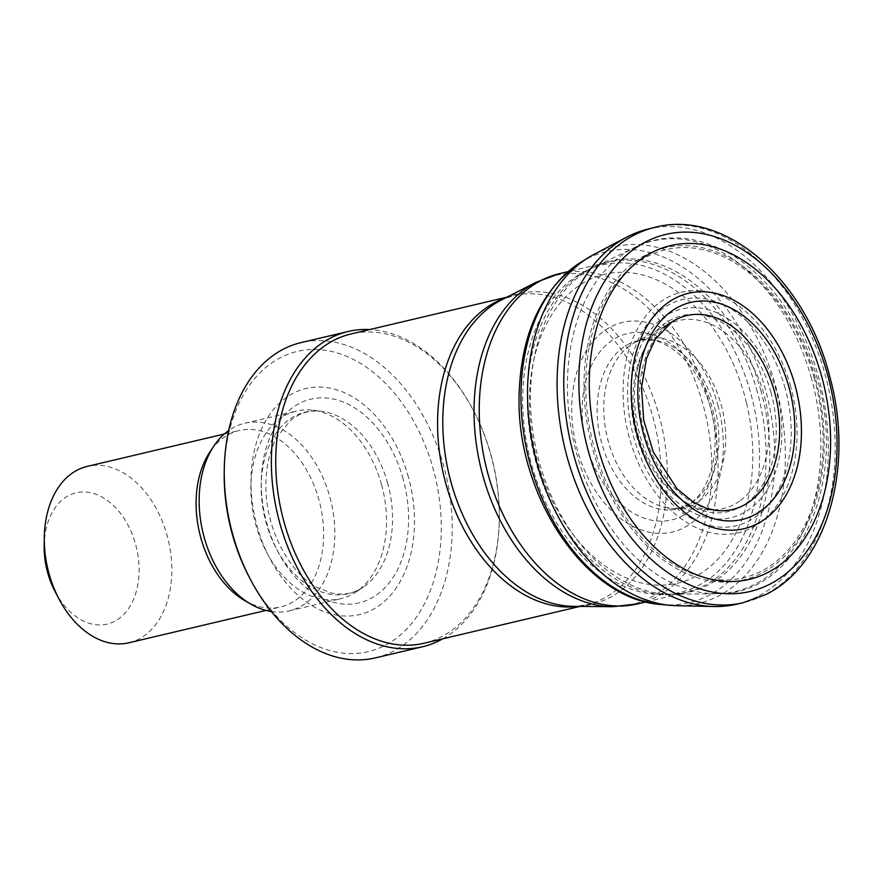 <?xml version="1.0" encoding="UTF-8"?>
<svg xmlns="http://www.w3.org/2000/svg" width="883" height="883" viewBox="0 0 883 883"><rect width="100%" height="100%" fill="white"/><g stroke="black" fill="none" stroke-linecap="round" stroke-linejoin="round"><path stroke-width="0.66" stroke-dasharray="4.42 3.31" d="M55.055 591.478A67.483 46.126 76.7 0 0 116.015 620.572A67.483 46.126 76.7 0 0 135.607 544.336A67.483 46.126 76.7 0 0 83.123 491.941A67.483 46.126 76.7 0 0 44.15 545.297M128.885 642.78A90.629 61.931 76.7 0 0 167.13 535.617A90.629 61.931 76.7 0 0 87.24 466.39M244.801 600.639A90.629 61.931 76.7 0 0 280.684 606.941A90.629 61.931 76.7 0 0 318.929 499.778A90.629 61.931 76.7 0 0 239.039 430.54A90.629 61.931 76.7 0 0 209.757 452.228M271.368 611.555A96.413 65.883 76.7 0 0 289.127 610.893A96.413 65.883 76.7 0 0 329.812 496.886A96.413 65.883 76.7 0 0 244.823 423.233A96.413 65.883 76.7 0 0 228.642 430.595M381.544 484.668A96.413 65.883 76.7 0 0 313.344 410.22A96.413 65.883 76.7 0 0 296.556 411.025A96.413 65.883 76.7 0 0 254.58 519.988A96.413 65.883 76.7 0 0 340.86 598.685A96.413 65.883 76.7 0 0 356.235 591.886A96.413 65.883 76.7 0 0 381.544 484.668M408.443 477.217A116.159 79.382 76.7 0 0 268.189 416.787A116.159 79.382 76.7 0 0 321.578 610.606A116.159 79.382 76.7 0 0 408.443 477.217M249.149 577.007A154.249 105.419 76.7 0 0 388.476 643.497A154.249 105.419 76.7 0 0 433.277 469.248A154.249 105.419 76.7 0 0 313.31 349.469A154.249 105.419 76.7 0 0 224.227 471.423M375.43 657.879A161.964 110.695 76.7 0 0 443.785 466.334A161.964 110.695 76.7 0 0 301.004 342.615M442.78 638.806A161.964 110.695 76.7 0 0 499.281 520.738A161.964 110.695 76.7 0 0 490.904 455.209A161.964 110.695 76.7 0 0 473.111 409.878A161.964 110.695 76.7 0 0 369.767 329.547M424.05 643.232A158.885 108.587 76.7 0 0 499.303 519.612A158.885 108.587 76.7 0 0 491.091 455.341A158.885 108.587 76.7 0 0 473.63 410.871A158.885 108.587 76.7 0 0 351.026 333.973M814.336 378.476A168.62 115.243 76.7 0 0 610.738 290.75A168.62 115.243 76.7 0 0 688.232 572.107A168.62 115.243 76.7 0 0 814.336 378.476M717.868 405.154A107.737 73.631 -103.3 0 1 684.336 527.537A107.737 73.631 -103.3 0 1 579.767 457.869A107.737 73.631 -103.3 0 1 616.345 324.337A107.737 73.631 -103.3 0 1 717.868 405.154M746.521 403.123A158.719 108.466 -103.3 0 1 690.947 578.674A158.719 108.466 -103.3 0 1 539.171 467.129A158.719 108.466 -103.3 0 1 599.811 275.573A158.719 108.466 -103.3 0 1 746.521 403.123M697.493 502.052A86.666 59.227 -103.3 0 1 683.652 507.725A86.666 59.227 -103.3 0 1 673.917 508.575A86.666 59.227 -103.3 0 1 607.107 436.765A86.666 59.227 -103.3 0 1 634.734 342.648A86.666 59.227 -103.3 0 1 643.828 339.05A86.666 59.227 -103.3 0 1 719.899 400.474A86.666 59.227 -103.3 0 1 697.493 502.052M739.645 501.08A96.6 66.015 -103.3 0 1 711.047 509.789A96.6 66.015 -103.3 0 1 707.592 509.546A96.6 66.015 -103.3 0 1 636.753 429.756A96.6 66.015 -103.3 0 1 664.424 326.71A96.6 66.015 -103.3 0 1 667.405 324.944A96.6 66.015 -103.3 0 1 761.334 385.86A96.6 66.015 -103.3 0 1 739.645 501.08M647.129 229.315A192.715 131.699 -103.3 0 1 819.446 380.529A192.715 131.699 -103.3 0 1 756.367 597.118A192.715 131.699 -103.3 0 1 735.682 604.402M593.873 254.47A183.211 125.209 -103.3 0 1 778.022 395.142A183.211 125.209 -103.3 0 1 714.215 598.089A183.211 125.209 -103.3 0 1 676.808 605.716M693.486 587.901A168.267 115 -103.3 0 1 532.824 468.752A168.267 115 -103.3 0 1 597.802 266.213A168.267 115 -103.3 0 1 753.033 402.284A168.267 115 -103.3 0 1 693.486 587.901M387.703 483.387A93.333 63.786 76.7 0 0 321.677 411.312A93.333 63.786 76.7 0 0 264.79 517.581A93.333 63.786 76.7 0 0 363.2 587.173A93.333 63.786 76.7 0 0 387.703 483.387M403.145 479.116A104.669 71.534 76.7 0 0 276.765 424.657A104.669 71.534 76.7 0 0 324.867 599.303A104.669 71.534 76.7 0 0 403.145 479.116M578.31 606.4A158.885 108.587 76.7 0 0 585.893 605.021A158.885 108.587 76.7 0 0 652.934 417.129A158.885 108.587 76.7 0 0 512.88 295.761A158.885 108.587 76.7 0 0 505.473 297.913M579.988 606.411L585.893 605.021L573.74 606.356A159.58 109.062 76.7 0 0 659.104 415.628A159.58 109.062 76.7 0 0 501.412 299.988L512.88 295.761L506.974 297.152M612.681 606.687A168.973 115.485 76.7 0 0 703.067 404.734A168.973 115.485 76.7 0 0 536.091 282.284M637.636 603.895A169.679 115.96 76.7 0 0 709.237 403.233A169.679 115.96 76.7 0 0 559.656 273.62M757.305 391.886A169.679 115.96 76.7 0 0 607.725 262.273A169.679 115.96 76.7 0 0 533.851 454.05A169.679 115.96 76.7 0 0 685.705 592.548A169.679 115.96 76.7 0 0 757.305 391.886M760.98 390.992A170.066 116.225 76.7 0 0 594.712 266.887A170.066 116.225 76.7 0 0 537.03 453.299A170.066 116.225 76.7 0 0 671.996 594.237A170.066 116.225 76.7 0 0 760.98 390.992M811.499 378.52A180.066 123.057 76.7 0 0 634.822 247.406A180.066 123.057 76.7 0 0 574.369 444.491A180.066 123.057 76.7 0 0 716.588 593.729A180.066 123.057 76.7 0 0 811.499 378.52M815.329 378.134A170.662 116.633 76.7 0 0 609.27 289.348A170.662 116.633 76.7 0 0 687.702 574.105A170.662 116.633 76.7 0 0 815.329 378.134M790.649 386.566A123.62 84.481 76.7 0 0 641.389 322.251A123.62 84.481 76.7 0 0 698.199 528.52A123.62 84.481 76.7 0 0 790.649 386.566M785.164 388.277A116.258 79.448 76.7 0 0 644.789 327.792A116.258 79.448 76.7 0 0 698.221 521.765A116.258 79.448 76.7 0 0 785.164 388.277M776.278 390.871A107.218 73.278 76.7 0 0 646.82 335.087A107.218 73.278 76.7 0 0 696.091 513.994A107.218 73.278 76.7 0 0 776.278 390.871M771.002 392.482A100.706 68.819 76.7 0 0 649.413 340.087A100.706 68.819 76.7 0 0 695.694 508.111A100.706 68.819 76.7 0 0 771.002 392.482M683.287 515.341A95.761 65.441 -103.3 0 1 589.833 455.639A95.761 65.441 -103.3 0 1 620.672 335.75A95.761 65.441 -103.3 0 1 711.555 405.463A95.761 65.441 -103.3 0 1 683.287 515.341M690.065 503.851A86.501 59.117 -103.3 0 1 676.908 509.138A86.501 59.117 -103.3 0 1 600.451 438.332A86.501 59.117 -103.3 0 1 637.162 340.805A86.501 59.117 -103.3 0 1 713.321 403.056A86.501 59.117 -103.3 0 1 690.065 503.851M707.592 509.546L716.334 510.484A99.602 68.068 -103.3 0 1 643.321 428.211A99.602 68.068 -103.3 0 1 671.831 321.964M653.806 227.626A192.814 131.777 -103.3 0 1 826.035 377.946A192.814 131.777 -103.3 0 1 763.784 595.308A192.814 131.777 -103.3 0 1 742.404 602.923M580.65 262.417A180.331 123.245 -103.3 0 1 767.791 398.652A180.331 123.245 -103.3 0 1 704.082 597.681A180.331 123.245 -103.3 0 1 661.422 604.524M265.926 610.429L280.684 606.941M224.282 434.028L239.039 430.54M289.127 610.893L340.86 598.685M244.823 423.233L296.556 411.025M356.235 591.886L363.2 587.173C353.664 593.575 343.101 595.517 331.522 593.023L317.14 587.46C290.297 573.475 267.328 531.676 266.004 491.378C265.198 469.712 268.995 451.39 277.394 436.401L290.695 420.286C299.944 412.858 310.275 409.867 321.677 411.312L313.344 410.22M473.63 410.871L473.111 409.878M499.303 519.612L499.281 520.738M646.102 601.897L685.705 592.548L671.996 594.237L716.588 593.729C798.927 595.782 848.309 481.323 816.885 377.449C801.113 322.935 773.64 282.582 734.479 256.39C698.685 235.231 665.473 232.229 634.822 247.406L594.712 266.887L607.725 262.273L568.122 271.622M683.652 507.725L676.908 509.138L687.846 504.778C710.362 492.946 722.945 446.588 709.777 405.154C701.433 378.675 688.42 359.547 670.749 347.759C661.367 342.284 653.541 337.836 637.162 340.805L643.828 339.05M673.917 508.575L711.058 509.789M634.734 342.648L667.416 324.944"/><path stroke-width="1.32" d="M224.282 434.028L87.24 466.39A90.629 61.931 76.7 0 0 44.316 536.897L44.15 545.297A67.483 46.126 76.7 0 0 55.055 591.478L58.962 598.917A90.629 61.931 76.7 0 0 128.885 642.78L265.926 610.429M44.316 536.897A90.629 61.931 76.7 0 0 58.962 598.917M228.642 430.595A96.413 65.883 76.7 0 0 213.686 446.301L209.757 452.228A90.629 61.931 76.7 0 0 244.801 600.639L250.96 604.193A96.413 65.883 76.7 0 0 271.368 611.555M213.686 446.301A96.413 65.883 76.7 0 0 250.96 604.193M369.767 329.547A161.964 110.695 76.7 0 0 348.123 331.489L301.004 342.615A161.964 110.695 76.7 0 0 224.282 468.63L224.227 471.423A154.249 105.419 76.7 0 0 249.149 577.007L250.452 579.48A161.964 110.695 76.7 0 0 375.43 657.879L422.56 646.753A161.964 110.695 76.7 0 0 442.78 638.806M224.282 468.63A161.964 110.695 76.7 0 0 250.452 579.48M348.123 331.489A161.964 110.695 76.7 0 0 277.615 514.557A161.964 110.695 76.7 0 0 422.56 646.753M506.974 297.152L351.026 333.973A158.885 108.587 76.7 0 0 281.865 513.553A158.885 108.587 76.7 0 0 424.05 643.232L579.988 606.411M760.373 511.268A111.567 76.247 -103.3 0 1 649.557 451.886A111.567 76.247 -103.3 0 1 677.868 307.262A111.567 76.247 -103.3 0 1 786.312 378.719A111.567 76.247 -103.3 0 1 760.373 511.268M762.912 520.495A120.949 82.66 -103.3 0 1 643.21 453.498A120.949 82.66 -103.3 0 1 675.859 297.902A120.949 82.66 -103.3 0 1 792.824 377.891A120.949 82.66 -103.3 0 1 762.912 520.495M769.512 571.632A171.468 117.185 -103.3 0 1 602.614 462.758A171.468 117.185 -103.3 0 1 659.314 249.138A171.468 117.185 -103.3 0 1 821.488 375.849A171.468 117.185 -103.3 0 1 769.512 571.632M653.806 227.626C724.557 207.924 805.473 279.503 829.567 375.849C854.81 465.595 827.669 564.943 765.462 594.689L742.415 602.923L735.694 604.402A192.715 131.699 -103.3 0 1 713.85 606.511A192.715 131.699 -103.3 0 1 564.524 446.82A192.715 131.699 -103.3 0 1 626.643 237.196A192.715 131.699 -103.3 0 1 647.129 229.315L653.806 227.626A192.814 131.777 -103.3 0 0 571.213 445.231A192.814 131.777 -103.3 0 0 742.404 602.923M713.85 606.511L676.808 605.716A183.211 125.209 -103.3 0 1 670.142 605.341A183.211 125.209 -103.3 0 1 534.579 453.884A183.211 125.209 -103.3 0 1 588.078 257.792A183.211 125.209 -103.3 0 1 593.873 254.47L626.654 237.196M505.473 297.913A158.885 108.587 76.7 0 0 443.707 475.341A158.885 108.587 76.7 0 0 578.31 606.4M501.412 299.988A159.58 109.062 76.7 0 0 448.95 474.105A159.58 109.062 76.7 0 0 573.74 606.356L612.681 606.687A168.973 115.485 76.7 0 1 480.551 466.643A168.973 115.485 76.7 0 1 536.091 282.284L501.412 299.988M536.091 282.284L559.656 273.62A169.679 115.96 76.7 0 0 485.793 465.407A169.679 115.96 76.7 0 0 637.636 603.895L612.681 606.687M749.766 501.489A99.602 68.068 -103.3 0 1 716.334 510.484L706.179 508.244L693.398 502.195L676.919 488.696L653.321 452.14L643.718 420.209L641.488 387.46L646.533 358.421L655.263 339.238L671.831 321.964A99.602 68.068 -103.3 0 1 771.565 382.35A99.602 68.068 -103.3 0 1 749.766 501.489M770.561 583.829A183.454 125.375 -103.3 0 1 592.548 464.988A183.454 125.375 -103.3 0 1 654.998 237.726A183.454 125.375 -103.3 0 1 827.801 375.54A183.454 125.375 -103.3 0 1 770.561 583.829M670.131 605.341L661.411 604.524A180.331 123.245 -103.3 0 1 527.935 455.451A180.331 123.245 -103.3 0 1 580.65 262.417L588.078 257.792M637.636 603.895L646.102 601.897M559.656 273.62L568.122 271.622M664.424 326.71L671.831 321.964M661.411 604.524C584.049 599.833 514.668 492.295 519.204 392.096C521.621 332.008 542.107 288.774 580.65 262.417"/></g></svg>
